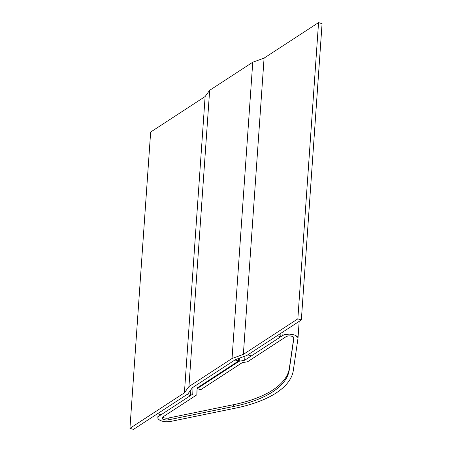<?xml version="1.0" encoding="UTF-8"?>
<svg xmlns="http://www.w3.org/2000/svg" width="452" height="452" viewBox="0 0 452 452"><rect width="100%" height="100%" fill="white"/><g stroke="black" fill="none" stroke-linecap="round" stroke-linejoin="round"><path stroke-width="0.68" d="M158.997 416.122L159.132 414.145L158.997 416.122L192.761 394.116L158.997 416.122A8.192 3.463 4 0 0 157.838 417.733A8.192 3.463 4 0 0 161.81 421.044L159.449 419.998L158.081 418.699L157.923 417.337L158.997 416.122M162.624 417.134A4.096 1.729 -176 0 0 164.042 417.823A4.096 1.729 -176 0 0 168.291 418.055L168.161 419.902A4.096 1.729 4 0 1 163.912 419.676L164.042 417.823L163.912 419.676A4.096 1.729 4 0 1 161.923 418.021A4.096 1.729 4 0 1 162.505 417.213L161.969 417.823L162.731 419.151L166.042 420.044L168.161 419.902L233.232 406.574L233.362 404.726L168.291 418.055L168.161 419.902L233.232 406.574L233.362 404.726A118.786 50.2 -176 0 0 289.365 368.222L289.235 370.069A118.786 50.2 4 0 1 233.232 406.574C241.306 404.924 248.673 402.851 255.335 400.365C261.996 397.879 267.765 395.048 272.641 391.873C277.511 388.697 281.353 385.268 284.155 381.578C286.963 377.895 288.658 374.058 289.235 370.069L293.919 337.836L293.19 336.808L291.037 336.017L288.365 335.898L286.319 336.508A4.096 1.729 4 0 1 290.975 336.005A4.096 1.729 4 0 1 293.913 337.887A4.096 1.729 4 0 1 293.907 337.943L289.365 368.222C288.788 372.205 287.093 376.041 284.285 379.731C281.483 383.415 277.641 386.844 272.771 390.019C267.895 393.2 262.126 396.031 255.465 398.517C248.803 401.003 241.436 403.071 233.362 404.726L168.291 418.055M196.959 392.991L196.829 394.839L162.505 417.213L196.829 394.839L197.14 387.986L196.959 392.991M293.834 337.486L289.365 368.222L293.834 337.486M286.319 336.508L247.634 361.73L242.142 362.707L200.728 389.703L197.219 388.613L197.27 387.906L197.219 388.613L239.198 361.25L197.219 388.613L200.728 389.703L242.142 362.707L247.634 361.73L286.319 336.508M234.989 359.939L193.01 387.302L192.761 394.116L193.01 387.302L234.989 359.939L238.492 361.035L238.679 358.442L238.492 361.035L197.078 388.025L196.829 394.839L197.078 388.025L238.492 361.035L234.989 359.939M239.413 358.17L239.198 361.25L239.413 358.17M244.973 356.153L244.685 360.267L239.198 361.25L244.685 360.267L244.973 356.153M283.059 331.881L282.811 335.418L244.685 360.267L282.811 335.418A8.192 3.463 4 0 1 292.122 334.407A8.192 3.463 4 0 1 297.998 338.175A8.192 3.463 4 0 1 297.987 338.282L293.32 370.414L297.987 338.282L297.704 337.124L294.664 335.085L289.562 334.118L284.568 334.644L282.811 335.418L283.059 331.881M293.32 370.414A122.882 51.935 4 0 1 235.379 408.173L170.308 421.501L235.379 408.173C243.73 406.467 251.352 404.325 258.245 401.749C265.138 399.178 271.104 396.251 276.149 392.963C281.189 389.68 285.161 386.132 288.065 382.319C290.964 378.505 292.715 374.533 293.32 370.414M170.308 421.501A8.192 3.463 4 0 1 161.81 421.044L166.07 421.778L170.308 421.501M164.042 417.823L162.861 417.298M186.97 394.511L190.478 395.602L190.88 389.822L190.478 395.602L161.093 414.755L157.584 413.665L186.97 394.511L190.478 395.602L161.093 414.755L157.584 413.665L186.97 394.511M251.329 355.939L247.82 354.848L277.206 335.695L280.715 336.785L251.329 355.939L247.82 354.848L277.206 335.695L280.715 336.785L280.963 333.248L280.715 336.785L251.329 355.939M133.442 429.4L129.933 428.31L150.652 132.04L129.933 428.31L184.41 392.799L188.942 386.573L232.04 358.487L243.362 354.374L297.845 318.863L301.348 319.959L246.871 355.464L235.548 359.577L192.45 387.663L187.919 393.89L133.442 429.4L129.933 428.31L184.41 392.799L205.129 96.536L184.41 392.799L188.942 386.573L209.66 90.31L188.942 386.573L232.04 358.487L252.753 62.218L232.04 358.487L243.362 354.374L264.081 58.11L243.362 354.374L297.845 318.863L318.558 22.6L297.845 318.863L301.348 319.959L322.067 23.69L301.348 319.959L246.871 355.464L235.548 359.577L192.45 387.663L187.919 393.89L133.442 429.4M322.067 23.69L318.558 22.6L264.081 58.11L252.753 62.218L209.66 90.31L205.129 96.536L150.652 132.04L205.129 96.536L209.66 90.31L252.753 62.218L264.081 58.11L318.558 22.6L322.067 23.69M157.844 417.682L158.11 413.829M299.173 321.378L297.998 338.175"/></g></svg>
